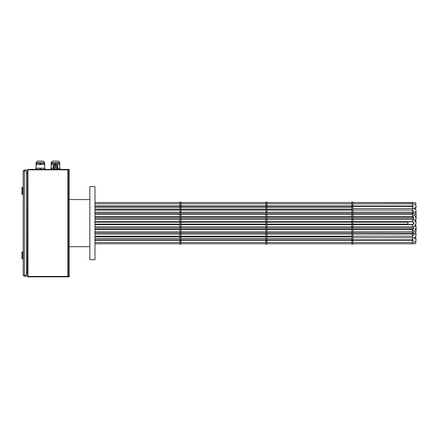 <?xml version="1.0" encoding="UTF-8"?>
<svg xmlns="http://www.w3.org/2000/svg" width="438" height="438" viewBox="0 0 438 438"><rect width="100%" height="100%" fill="white"/><g stroke="black" fill="none" stroke-linecap="round" stroke-linejoin="round"><path stroke-width="0.33" stroke-dasharray="2.19 1.64" d="M89.823 253.755L89.823 251.39L89.823 253.755M94.98 253.755L94.98 251.39L94.98 253.755M89.823 245.548L89.823 243.183L89.823 245.548M94.98 245.548L94.98 243.183L94.98 245.548M89.823 231.335L89.823 233.7L89.823 231.335M94.98 231.335L94.98 233.7L94.98 231.335M89.823 214.927L89.823 212.561L89.823 214.927M94.98 214.927L94.98 212.561L94.98 214.927M89.823 200.714L89.823 198.348L89.823 200.714M94.98 200.714L94.98 198.348L94.98 200.714M89.823 192.506L89.823 190.141L89.823 192.506M94.98 192.506L94.98 190.141L94.98 192.506M89.823 259.668L89.823 186.588M94.98 259.668L94.98 186.588M89.823 241.36L89.823 240.265L89.823 241.36M94.98 241.36L94.98 240.265L94.98 241.36M89.823 238.781L89.823 237.681L89.823 238.781M94.98 238.781L94.98 237.681L94.98 238.781M89.823 235.146L89.823 234.045L89.823 235.146M94.98 235.146L94.98 234.045L94.98 235.146M89.823 230.678L89.823 229.578L89.823 230.678M94.98 230.678L94.98 229.578L94.98 230.678M89.823 225.707L89.823 226.807L89.823 225.707M94.98 225.707L94.98 226.807L94.98 225.707M89.823 220.549L89.823 219.454L89.823 220.549M94.98 220.549L94.98 219.454L94.98 220.549M89.823 215.584L89.823 214.489L89.823 215.584M94.98 215.584L94.98 214.489L94.98 215.584M89.823 211.116L89.823 210.021L89.823 211.116M94.98 211.116L94.98 210.021L94.98 211.116M89.823 207.481L89.823 206.386L89.823 207.481M94.98 207.481L94.98 206.386L94.98 207.481M89.823 204.902L89.823 203.807L89.823 204.902M94.98 204.902L94.98 203.807L94.98 204.902M89.823 203.571L89.823 202.476L89.823 203.571M94.98 203.571L94.98 202.476L94.98 203.571M89.823 236.991L89.823 235.896L89.823 236.991M94.98 236.991L94.98 235.896L94.98 236.991M89.823 233.958L89.823 235.058L89.823 233.958M94.98 233.958L94.98 235.058L94.98 233.958M89.823 230.3L89.823 229.2L89.823 230.3M94.98 230.3L94.98 229.2L94.98 230.3M89.823 225.395L89.823 224.294L89.823 225.395M94.98 225.395L94.98 224.294L94.98 225.395M89.823 220.867L89.823 219.772L89.823 220.867M94.98 220.867L94.98 219.772L94.98 220.867M89.823 215.961L89.823 214.866L89.823 215.961M94.98 215.961L94.98 214.866L94.98 215.961M89.823 212.299L89.823 211.204L89.823 212.299M94.98 212.299L94.98 211.204L94.98 212.299M89.823 209.265L89.823 210.366L89.823 209.265M94.98 209.265L94.98 210.366L94.98 209.265M89.823 207.869L89.823 206.774L89.823 207.869M94.98 207.869L94.98 206.774L94.98 207.869M89.823 232.704L89.823 231.609L89.823 232.704M94.98 232.704L94.98 231.609L94.98 232.704M89.823 229.058L89.823 227.963L89.823 229.058M94.98 229.058L94.98 227.963L94.98 229.058M89.823 217.204L89.823 216.104L89.823 217.204M94.98 217.204L94.98 216.104L94.98 217.204M89.823 213.552L89.823 214.653L89.823 213.552M94.98 213.552L94.98 214.653L94.98 213.552M89.823 212.167L89.823 211.072L89.823 212.167M94.98 212.167L94.98 211.072L94.98 212.167M94.98 216.465L94.98 217.566L94.98 216.465M89.823 220.763L89.823 221.863L89.823 220.763M94.98 220.763L94.98 221.863L94.98 220.763M89.823 242.69L89.823 241.595L89.823 242.69M94.98 242.69L94.98 241.595L94.98 242.69M89.823 238.392L89.823 237.292L89.823 238.392M94.98 238.392L94.98 237.292L94.98 238.392M89.823 234.089L89.823 235.19L89.823 234.089M94.98 234.089L94.98 235.19L94.98 234.089M89.823 229.791L89.823 230.892L89.823 229.791M94.98 229.791L94.98 230.892L94.98 229.791M89.823 240.758L89.823 239.767L89.823 240.758M94.98 240.758L94.98 239.767L94.98 240.758M89.823 225.493L89.823 224.398L89.823 225.493M94.98 225.493L94.98 224.398L94.98 225.493M89.823 223.128L89.823 224.119L89.823 223.128M89.823 221.409L89.823 219.69L89.823 221.409M89.823 224.847L89.823 226.566L89.823 224.847M89.823 219.476L89.823 221.628L89.823 219.476M89.823 226.785L89.823 224.634L89.823 226.785M89.823 229.665L89.823 231.538L89.823 229.665M89.823 232.096L89.823 235.036L89.823 232.096M89.823 214.16L89.823 212.693L89.823 214.16M89.823 216.596L89.823 218.064L89.823 216.596M89.823 212.797L89.823 214.631L89.823 212.797M89.823 211.795L89.823 213.158L89.823 211.795M89.823 209.775L89.823 208.406L89.823 209.775M89.823 212.934L89.823 211.226L89.823 212.934M89.823 208.636L89.823 210.344L89.823 208.636M89.823 220.051L89.823 221.727L89.823 220.051M89.823 216.777L89.823 215.102L89.823 216.777M89.823 221.891L89.823 219.794L89.823 221.891M89.823 214.938L89.823 217.034L89.823 214.938M89.823 229.479L89.823 231.16L89.823 229.479M89.823 226.211L89.823 224.535L89.823 226.211M89.823 231.319L89.823 229.222L89.823 231.319M89.823 224.371L89.823 226.468L89.823 224.371M89.823 236.487L89.823 237.85L89.823 236.487M89.823 237.626L89.823 235.918L89.823 237.626M89.823 239.208L89.823 237.922L89.823 239.208M89.823 240.927L89.823 242.219L89.823 240.927M89.823 238.245L89.823 239.854L89.823 238.245M89.823 241.896L89.823 240.281L89.823 241.896M89.823 234.401L89.823 236.005L89.823 234.401M89.823 236.077L89.823 234.067L89.823 236.077M89.823 211.861L89.823 210.256L89.823 211.861M89.823 210.185L89.823 212.189L89.823 210.185M89.823 216.514L89.823 214.511L89.823 216.514M89.823 205.329L89.823 204.042L89.823 205.329M89.823 207.048L89.823 208.34L89.823 207.048M89.823 204.365L89.823 205.975L89.823 204.365M89.823 208.017L89.823 206.407L89.823 208.017M89.823 228.297L89.823 230.131L89.823 228.297M89.823 233.328L89.823 235.036L89.823 233.328M89.823 231.423L89.823 229.819L89.823 231.423M89.823 229.747L89.823 231.751L89.823 229.747M179.881 238.491L179.881 237.599M180.954 244.163L180.954 233.859M179.881 208.614L179.881 207.497M180.954 212.37L180.954 205.986M180.954 227.273L180.954 224.152M180.954 242.017L180.954 242.833L180.954 242.017M179.881 239.86L179.881 240.758M180.954 240.254L180.954 240.697M180.954 239.964L180.954 238.781L180.954 239.964M179.881 238.162L179.881 238.765M180.954 236.339L180.954 235.146L180.954 236.339M179.881 235.025L179.881 234.012M180.954 233.887L180.954 234.604L180.954 233.887M179.881 234.166L179.881 233.854M180.954 229.528L180.954 231.461L180.954 229.528M180.954 217.051L180.954 214.111M180.954 222.11L180.954 219.005M180.954 224.782L180.954 225.433L180.954 224.782M180.954 212.178L180.954 213.744L180.954 212.178M179.881 212.096L179.881 211.603M180.954 211.351L180.954 210.284L180.954 211.351M179.881 206.539L179.881 206.933M179.881 204.765L179.881 204.283M180.954 205.542L180.954 202.099M180.954 205.559L180.954 204.902L180.954 205.559M180.954 207.338L180.954 209.019L180.954 207.338M179.881 207.3L179.881 207.771M180.954 206.418L180.954 206.911L180.954 206.418M180.954 210.924L180.954 211.696L180.954 210.924M180.954 219.717L180.954 220.593L180.954 219.717M180.954 226.676L180.954 225.395L180.954 226.676M179.881 223.199L179.881 222.088L179.881 223.199M179.881 227.645L179.881 228.899M179.881 233.766L179.881 232.857M180.954 229.184L180.954 227.908L180.954 229.184M180.954 227.815L180.954 229.233L180.954 227.815M179.881 215.961L179.881 214.861M179.881 207.081L179.881 207.869M180.954 209.057L180.954 210.415L180.954 209.057M179.881 230.612L179.881 229.249M180.954 232.151L180.954 229.211M180.954 230.503L180.954 229.643L180.954 230.503M179.881 234.089L179.881 233.301M180.954 228.127L180.954 228.959L180.954 228.127M179.881 225.493L179.881 224.639M180.954 215.085L180.954 214.74L180.954 215.085M180.954 215.704L180.954 216.372L180.954 215.704M179.881 215.677L179.881 216.465M179.881 219.975L179.881 220.763M179.881 229.058L179.881 229.791M179.881 223.128L179.881 222.351M179.881 225.707L179.881 224.245M179.881 220.549L179.881 219.082M179.881 215.584L179.881 214.204M179.881 209.643L179.881 209.966M180.954 216.465L180.954 215.315L180.954 216.465M179.881 237.642L179.881 236.794M180.954 225.707L180.954 226.857L180.954 225.707M180.954 203.571L180.954 204.721L180.954 203.571M180.954 240.758L180.954 241.798L180.954 240.758M180.954 238.989L180.954 238.655L180.954 238.989M180.954 242.69L180.954 243.84L180.954 242.69M180.954 220.549L180.954 221.699L180.954 220.549M180.954 207.481L180.954 208.63L180.954 207.481M180.954 211.116L180.954 212.266L180.954 211.116M180.954 230.678L180.954 231.828L180.954 230.678M180.954 225.318L180.954 224.535L180.954 225.318M180.954 225.384L180.954 224.749L180.954 225.384M180.954 228.34L180.954 228.696L180.954 228.34M180.954 217.916L180.954 217.587L180.954 217.916M180.954 225.46L180.954 224.754L180.954 225.46M180.954 217.297L180.954 218.135L180.954 217.297M180.954 215.025L180.954 214.697L180.954 215.025M180.954 215.321L180.954 215.014L180.954 215.321M180.954 231.242L180.954 230.886L180.954 231.242M180.954 233.492L180.954 234.177L180.954 233.492M180.954 211.149L180.954 210.716L180.954 211.149M180.954 208.554L180.954 209.32L180.954 208.554M180.954 235.113L180.954 235.545L180.954 235.113M180.954 219.214L180.954 220.407L180.954 219.214M180.954 209.922L180.954 208.926L180.954 209.922M180.954 205.022L180.954 204.124L180.954 205.022M180.954 208.581L180.954 207.798L180.954 208.581M180.954 208.614L180.954 209.528L180.954 208.614M180.954 237.642L180.954 238.557"/><path stroke-width="0.66" d="M94.98 223.128L94.98 259.668L89.823 259.668L89.823 186.588L94.98 186.588L94.98 223.128M413.894 228.214L412.448 227.984L412.448 229.222L352.908 229.216L352.908 202.099L351.834 202.099L351.834 209.474L266.934 209.468L266.934 202.099L265.855 202.099L265.855 209.474L180.954 209.468L180.954 202.099L179.881 202.099L179.881 244.163L180.954 244.163L180.954 242.833L179.881 242.833M94.98 209.474L180.954 209.468L180.954 242.833M180.954 209.643L179.881 209.643L180.954 209.643M180.954 219.082L179.881 219.082L180.954 219.077M180.954 227.18L179.881 227.174L180.954 227.18M180.954 236.613L179.881 236.613L180.954 236.613M352.908 209.468L351.834 209.468L351.834 229.222L266.934 229.216L266.934 209.468L265.855 209.468L265.855 244.163L266.934 244.163L266.934 242.833L265.855 242.833M94.98 229.222L266.934 229.216L266.934 242.833M266.934 236.613L265.855 236.613L266.934 236.613M265.855 227.18L266.934 227.174L265.855 227.18M265.855 209.643L266.934 209.643L265.855 209.643M68.328 169.824L68.328 169.396L69.188 169.396L69.188 169.824L67.895 169.824L67.895 276.433L68.328 276.433L68.328 169.824L67.895 169.396L67.895 169.824L27.49 169.824L27.49 276.433L27.917 276.433L27.917 276.865L27.49 276.433M69.188 169.824L69.188 276.865L68.328 276.865L68.328 276.433L67.895 276.865L27.917 276.865M214.489 240.281L214.489 239.893L214.489 240.281L265.855 240.281L180.954 240.281M407.931 223.128L407.931 223.988L407.931 223.128M213.41 239.854L213.41 240.281M200.516 239.854L200.516 240.281M213.41 243.763L200.516 243.763M24.369 276.329L23.192 275.146L26.411 275.146L26.411 276.329L24.369 276.329L24.369 171.116L23.192 171.116L24.369 169.933L26.411 169.933L26.411 171.116L24.369 171.116L24.369 169.933M56.343 164.88L54.515 164.88M57.258 166.385L57.093 167.458L57.258 166.385M53.77 166.385L53.606 167.458L53.77 166.385L55.265 166.385L55.265 167.458L55.599 167.458L55.599 166.385L55.265 166.385M57.258 169.396L57.258 168.75L53.606 168.75L53.606 169.396M53.354 169.396L53.354 168.75L53.064 169.396M57.794 169.396L57.794 168.75L57.504 169.396M53.354 166.599L53.064 166.599L53.064 167.458L53.606 166.599M57.504 166.599L57.504 167.458L57.794 167.458L57.794 166.599L57.258 166.599M51.131 162.624L52.423 161.135L51.131 162.624L52.423 161.135L58.44 161.135L59.727 162.624L51.131 162.624L51.131 163.484L55.062 163.484L55.062 164.557L59.727 164.557L59.727 163.484L59.36 163.484L59.36 164.557M55.062 163.484L59.36 163.484M57.581 168.214L59.946 168.214L59.946 169.396M50.917 169.396L50.917 168.214L50.917 169.396L50.917 168.214L53.283 168.214M51.131 163.484L51.131 164.557L55.062 164.557M35.872 169.396L35.872 168.214L44.9 168.214L44.9 169.396M36.086 162.624L37.378 161.135L36.086 162.624L37.378 161.135L43.395 161.135L44.681 162.624L36.086 162.624L36.086 163.484L40.017 163.484L40.017 164.557L44.681 164.557L44.681 163.484L44.315 163.484L44.315 164.557M40.017 163.484L44.315 163.484M36.086 163.484L36.086 164.557L40.017 164.557M352.908 242.833L352.908 229.216L351.834 229.216L351.834 244.163L352.908 244.163L352.908 242.833L351.834 242.833M351.834 236.613L352.908 236.613L351.834 236.613M351.834 227.18L352.908 227.174L351.834 227.18M351.834 209.643L352.908 209.643L351.834 209.643M352.908 242.433L412.448 242.433L412.448 243.763L415.027 243.763L414.381 243.55M414.381 202.712L352.908 202.498L412.448 202.498L412.448 205.975L352.908 205.975M352.908 236.219L412.448 236.219L412.448 231.751L352.908 231.751M413.932 213.164L412.448 213.377L412.448 214.511L413.461 214.198L413.948 213.35L413.461 212.501L412.448 212.189L412.448 213.377L352.908 213.377M352.908 218.277L412.448 218.277L413.894 218.047L412.448 218.277L412.448 216.985L413.647 217.587L413.948 218.414L413.363 219.509L412.448 219.476L412.448 221.891M412.448 216.985L416.1 213.35L412.448 210.043L412.448 206.407L413.948 206.189M412.448 229.277L412.448 231.751L413.461 232.063L413.948 232.912L413.461 233.761L412.448 234.067L352.908 234.067M412.448 224.371L413.948 223.128L413.248 221.858L352.908 221.94M352.908 229.6L412.448 229.6L416.1 232.912L412.448 236.219L412.448 239.854L352.908 239.854M352.908 237.703L412.448 237.703L414.786 238.212L415.744 239L416.1 240.068L415.75 241.124L414.781 241.924L412.448 242.433L412.448 240.281L413.68 240.068L352.908 240.281L412.448 240.281M352.908 226.785L412.448 226.785L412.448 224.634L352.908 224.634M352.908 210.043L412.448 210.043L412.448 212.189L352.908 212.189M352.908 216.657L412.448 216.657L412.448 214.511L352.908 214.511M214.379 240.281L214.379 239.854M407.931 223.988L407.827 222.165L352.908 222.165M27.49 169.824L27.917 169.396L27.917 276.433L67.895 276.433L67.895 276.865M56.809 164.88L57.236 165.312L53.628 165.312L53.628 166.385M53.682 165.099L53.283 165.526L53.628 165.526M57.236 165.526L57.581 165.526L57.181 165.099M413.948 240.068L412.448 239.854M352.908 208.554L412.448 208.554L414.786 208.045L415.744 207.256L416.1 206.189L415.744 205.126L414.786 204.338L412.448 203.829L352.908 203.829M415.744 211.926L416.1 210.782L415.733 209.621L413.866 208.384M413.264 226.692L413.948 227.848L413.363 228.937L412.448 229.222M415.744 234.335L416.1 235.474L415.733 236.635L413.866 237.872M412.448 226.785L415.032 225.712L416.1 223.128L415.032 220.544L412.448 219.476L352.908 219.476M415.903 231.833L416.1 230.881L415.673 229.507M414.901 215.803L416.1 218.414L415.733 219.958L416.1 223.128L415.202 220.73L416.1 218.414L416.1 215.381L415.673 216.755M352.908 206.407L412.448 206.407L413.68 206.189L412.448 205.975M415.246 241.639L416.1 242.69L415.027 243.763L352.908 243.763M415.06 237.314L416.1 238.392L415.821 239.115M416.007 233.657L415.93 234.669M415.202 225.532L416.1 227.848L416.1 230.881M415.744 224.699L416.1 227.848L414.901 230.459M415.93 211.587L416.007 212.605M415.821 207.147L416.1 207.869L415.06 208.942M415.027 202.498L416.1 203.571L415.246 204.623M352.908 224.316L413.248 224.404L413.948 223.128L413.248 224.404L413.948 223.128L412.448 221.628L352.908 221.628M351.834 219.476L266.934 219.476M265.855 219.476L180.954 219.476M179.881 219.476L94.98 219.476M351.834 221.628L266.934 221.628M265.855 221.628L180.954 221.628M179.881 221.628L94.98 221.628M94.98 226.785L179.881 226.785M180.954 226.785L265.855 226.785M266.934 226.785L351.834 226.785M94.98 224.634L179.881 224.634M180.954 224.634L265.855 224.634M266.934 224.634L351.834 224.634M416.1 223.128L415.744 221.562L416.1 223.128M413.264 219.569L412.448 219.476M413.248 224.404L413.948 223.128L413.248 224.404L412.448 224.316M27.917 169.396L67.895 169.396M26.411 272.825L27.49 272.994M27.315 272.825L27.49 173.262M27.315 173.437L26.411 173.437M23.192 275.146L23.192 171.116M26.411 275.146L26.411 171.116M21.9 194.33L21.9 187.448L22.76 187.448L22.76 194.33L21.9 194.33M23.192 194.33L22.76 194.33M23.192 187.448L22.76 187.448M21.9 258.809L21.9 251.932L22.76 251.932L22.76 258.809L21.9 258.809M23.192 258.809L22.76 258.809M23.192 251.932L22.76 251.932M53.628 167.458L53.628 168.75M57.236 167.458L57.236 168.75M57.236 165.312L57.236 166.385M54.055 164.88L53.628 165.312M53.77 167.458L55.265 167.458M55.599 167.458L57.093 167.458M57.093 166.385L55.599 166.385M55.599 169.396L55.599 168.75M57.093 168.75L57.093 169.396M53.77 169.396L53.77 168.75M55.265 168.75L55.265 169.396M53.283 165.526L53.283 166.599M57.581 165.526L57.581 166.599M53.283 167.458L53.283 168.75M57.581 167.458L57.581 168.75M51.438 169.396L51.438 168.214M59.426 168.214L59.426 169.396M55.796 164.557L55.796 163.484M51.498 164.557L51.498 163.484M39.863 168.214L39.863 169.396M36.392 169.396L36.392 168.214M40.904 169.396L40.904 168.214M44.38 168.214L44.38 169.396M40.75 164.557L40.75 163.484M36.453 164.557L36.453 163.484M180.954 234.012L179.881 234.012M180.954 229.337L179.881 229.337M180.954 217.045L179.881 217.045M180.954 212.386L179.881 212.386M180.954 205.542L179.881 205.542M180.954 240.851L179.881 240.851M352.908 236.794L94.98 236.783M180.954 240.719L179.881 240.719M180.954 205.411L179.881 205.411M180.954 212.249L179.881 212.249M180.954 216.919L179.881 216.919M180.954 219.005L179.881 219.005M180.954 222L179.881 222M180.954 222.11L179.881 222.11M180.954 224.152L179.881 224.152M180.954 224.256L179.881 224.256M180.954 227.256L179.881 227.256M180.954 233.876L179.881 233.876M266.934 234.012L265.855 234.012M266.934 229.337L265.855 229.337M266.934 217.045L265.855 217.045M266.934 212.386L265.855 212.386M266.934 205.542L265.855 205.542M266.934 240.851L265.855 240.851M266.934 240.719L265.855 240.719M266.934 205.411L265.855 205.411M266.934 212.249L265.855 212.249M266.934 216.919L265.855 216.919M266.934 219.005L265.855 219.005M266.934 219.082L265.855 219.082L266.934 219.077M266.934 222L265.855 222M266.934 222.11L265.855 222.11M266.934 224.152L265.855 224.152M266.934 224.256L265.855 224.256M266.934 227.256L265.855 227.256M266.934 233.876L265.855 233.876M69.188 276.433L68.328 276.433M352.908 234.012L351.834 234.012M352.908 229.337L351.834 229.337M352.908 217.045L351.834 217.045M352.908 212.386L351.834 212.386M352.908 205.542L351.834 205.542M352.908 240.851L351.834 240.851M352.908 240.719L351.834 240.719M352.908 205.411L351.834 205.411M352.908 212.249L351.834 212.249M352.908 216.919L351.834 216.919M352.908 219.005L351.834 219.005M352.908 219.082L351.834 219.082L352.908 219.077M352.908 222L351.834 222M352.908 222.11L351.834 222.11M352.908 224.152L351.834 224.152M352.908 224.256L351.834 224.256M352.908 227.256L351.834 227.256M352.908 233.876L351.834 233.876M351.834 243.763L266.934 243.763M265.855 243.763L180.954 243.763M179.881 243.763L94.98 243.763M351.834 202.498L266.934 202.498L351.834 202.498M265.855 202.498L180.954 202.498L265.855 202.498M179.881 202.498L94.98 202.498L179.881 202.498M412.448 227.984L352.908 227.984M351.834 227.984L266.934 227.984M265.855 227.984L180.954 227.984M179.881 227.984L94.98 227.984M416.1 215.381L416.1 213.35M94.98 218.277L179.881 218.277M180.954 218.277L265.855 218.277M266.934 218.277L351.834 218.277M351.834 213.377L266.934 213.377M265.855 213.377L180.954 213.377M179.881 213.377L94.98 213.377M351.834 221.94L266.934 221.94M265.855 221.94L180.954 221.94M179.881 221.94L94.98 221.94M94.98 217.034L179.881 217.034M180.954 217.034L265.855 217.034M266.934 217.034L351.834 217.034M352.908 217.034L412.448 217.034M94.98 224.316L179.881 224.316M180.954 224.316L265.855 224.316M266.934 224.316L351.834 224.316M352.908 232.885L413.932 233.098M94.98 232.885L179.881 232.885M180.954 232.885L265.855 232.885M266.934 232.885L351.834 232.885M351.834 239.854L266.934 239.854M265.855 239.854L180.954 239.854M179.881 239.854L94.98 239.854M94.98 242.433L179.881 242.433M180.954 242.433L265.855 242.433M266.934 242.433L351.834 242.433M94.98 240.281L179.881 240.281M266.934 240.281L351.834 240.281L266.934 240.281M351.834 231.751L266.934 231.751M265.855 231.751L180.954 231.751M179.881 231.751L94.98 231.751M94.98 236.219L179.881 236.219M180.954 236.219L265.855 236.219M266.934 236.219L351.834 236.219M351.834 229.6L266.934 229.6M265.855 229.6L180.954 229.6M179.881 229.6L94.98 229.6M94.98 234.067L179.881 234.067M180.954 234.067L265.855 234.067M266.934 234.067L351.834 234.067M351.834 210.043L266.934 210.043M265.855 210.043L180.954 210.043M179.881 210.043L94.98 210.043M94.98 214.511L179.881 214.511M180.954 214.511L265.855 214.511M266.934 214.511L351.834 214.511M351.834 212.189L266.934 212.189M265.855 212.189L180.954 212.189M179.881 212.189L94.98 212.189M94.98 216.657L179.881 216.657M180.954 216.657L265.855 216.657M266.934 216.657L351.834 216.657M351.834 203.829L266.934 203.829M265.855 203.829L180.954 203.829M179.881 203.829L94.98 203.829M94.98 206.407L179.881 206.407M180.954 206.407L265.855 206.407M266.934 206.407L351.834 206.407M351.834 205.975L266.934 205.975M265.855 205.975L180.954 205.975M179.881 205.975L94.98 205.975M413.248 221.858L412.448 221.94M180.954 238.989L179.881 238.989M180.954 240.254L179.881 240.254M180.954 203.429L179.881 203.429M180.954 206.008L179.881 206.008M180.954 207.273L179.881 207.273M180.954 214.111L179.881 214.111M180.954 232.151L179.881 232.151M266.934 238.989L265.855 238.989M266.934 240.254L265.855 240.254M266.934 203.429L265.855 203.429M266.934 206.008L265.855 206.008M266.934 207.273L265.855 207.273M266.934 214.111L265.855 214.111M266.934 232.151L265.855 232.151M69.188 246.676L89.823 246.676M69.188 199.586L89.823 199.586M407.827 224.097L352.908 224.097M351.834 224.097L266.934 224.097M265.855 224.097L180.954 224.097M179.881 224.097L94.98 224.097M351.834 222.165L266.934 222.165M265.855 222.165L180.954 222.165M179.881 222.165L94.98 222.165M62.629 169.396L66.932 169.396M51.131 164.557L51.131 168.214M59.727 162.624L58.44 161.135L59.727 162.624L59.727 163.484M59.727 164.557L59.727 168.214M44.681 164.557L44.681 168.214M44.681 162.624L43.395 161.135L44.681 162.624L44.681 163.484L44.681 162.624M36.086 164.557L36.086 168.214M352.908 238.989L351.834 238.989M352.908 240.254L351.834 240.254M352.908 203.429L351.834 203.429M352.908 206.008L351.834 206.008M352.908 207.273L351.834 207.273M352.908 214.111L351.834 214.111M352.908 232.151L351.834 232.151M351.834 238.502L266.934 238.502M265.855 238.502L180.954 238.502M179.881 238.502L94.98 238.502M351.834 207.754L266.934 207.754M265.855 207.754L180.954 207.754M179.881 207.754L94.98 207.754"/></g></svg>

